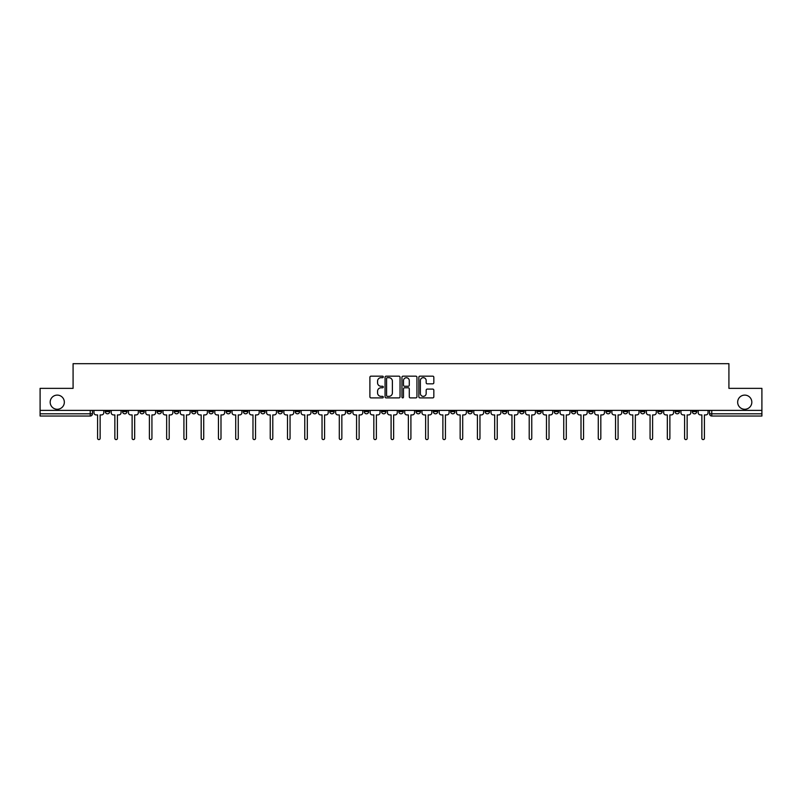 <?xml version="1.0" encoding="UTF-8"?>
<svg xmlns="http://www.w3.org/2000/svg" width="802" height="802" viewBox="0 0 802 802"><rect width="100%" height="100%" fill="white"/><g stroke="black" fill="none" stroke-linecap="round" stroke-linejoin="round"><path stroke-width="1.2" d="M383.296 376.93A0.762 0.762 0 0 0 382.534 376.168L370.995 376.168A1.083 1.083 0 0 0 369.902 377.251L369.902 396.81A1.083 1.083 0 0 0 370.995 397.892L382.534 397.892A0.762 0.762 0 0 0 383.296 397.13A0.762 0.762 0 0 0 382.534 396.368L381.04 396.368A3.479 3.479 0 0 1 377.562 392.89L377.562 391.266A3.479 3.479 0 0 1 381.04 387.787L382.534 387.787A0.762 0.762 0 0 0 383.296 387.025A0.762 0.762 0 0 0 382.534 386.263L381.04 386.263A3.479 3.479 0 0 1 377.562 382.795L377.562 381.161A3.479 3.479 0 0 1 381.04 377.682L382.534 377.682A0.762 0.762 0 0 0 383.296 376.93M737.66 402.193A7.088 7.088 0 0 0 744.747 409.271A7.088 7.088 0 0 0 751.825 402.193A7.088 7.088 0 0 0 744.747 395.105A7.088 7.088 0 0 0 737.66 402.193M50.175 402.193A7.088 7.088 0 0 0 57.253 409.271A7.088 7.088 0 0 0 64.34 402.193A7.088 7.088 0 0 0 57.253 395.105A7.088 7.088 0 0 0 50.175 402.193M675.023 410.383L675.023 411.596L679.454 411.596A2.216 2.216 0 0 1 677.239 413.812A2.216 2.216 0 0 1 675.023 411.596L675.023 410.383M571.435 410.383L571.435 411.596L575.866 411.596A2.216 2.216 0 0 1 573.651 413.812A2.216 2.216 0 0 1 571.435 411.596L571.435 410.383M554.172 410.383L554.172 411.596L558.593 411.596A2.216 2.216 0 0 1 556.387 413.812A2.216 2.216 0 0 1 554.172 411.596L554.172 410.383M450.584 410.383L450.584 411.596L455.005 411.596A2.216 2.216 0 0 1 452.799 413.812A2.216 2.216 0 0 1 450.584 411.596L450.584 410.383M433.321 410.383L433.321 411.596L437.742 411.596A2.216 2.216 0 0 1 435.526 413.812A2.216 2.216 0 0 1 433.321 411.596L433.321 410.383M416.048 410.383L416.048 411.596L420.479 411.596A2.216 2.216 0 0 1 418.263 413.812A2.216 2.216 0 0 1 416.048 411.596L416.048 410.383M381.521 410.383L381.521 411.596L385.952 411.596A2.216 2.216 0 0 1 383.737 413.812A2.216 2.216 0 0 1 381.521 411.596L381.521 410.383M346.995 411.596L346.995 410.383L346.995 411.596A2.216 2.216 0 0 0 349.201 413.812A2.216 2.216 0 0 1 346.995 411.596L351.416 411.596A2.216 2.216 0 0 1 349.201 413.812A2.216 2.216 0 0 0 351.416 411.596L351.416 410.383L351.416 411.596M329.732 411.596L329.732 410.383L329.732 411.596A2.216 2.216 0 0 0 331.938 413.812A2.216 2.216 0 0 1 329.732 411.596L334.153 411.596A2.216 2.216 0 0 1 331.938 413.812M312.459 411.596L312.459 410.383L312.459 411.596A2.216 2.216 0 0 0 314.675 413.812A2.216 2.216 0 0 1 312.459 411.596L316.89 411.596A2.216 2.216 0 0 1 314.675 413.812A2.216 2.216 0 0 0 316.89 411.596L316.89 410.383L316.89 411.596M295.196 410.383L295.196 411.596L299.627 411.596A2.216 2.216 0 0 1 297.412 413.812A2.216 2.216 0 0 1 295.196 411.596L295.196 410.383M277.933 410.383L277.933 411.596L282.364 411.596A2.216 2.216 0 0 1 280.149 413.812A2.216 2.216 0 0 1 277.933 411.596L277.933 410.383M260.67 410.383L260.67 411.596L265.091 411.596A2.216 2.216 0 0 1 262.886 413.812A2.216 2.216 0 0 1 260.67 411.596L260.67 410.383M243.407 411.596L243.407 410.383L243.407 411.596A2.216 2.216 0 0 0 245.612 413.812A2.216 2.216 0 0 1 243.407 411.596L247.828 411.596A2.216 2.216 0 0 1 245.612 413.812M208.871 411.596L208.871 410.383L208.871 411.596A2.216 2.216 0 0 0 211.086 413.812A2.216 2.216 0 0 1 208.871 411.596L213.302 411.596A2.216 2.216 0 0 1 211.086 413.812A2.216 2.216 0 0 0 213.302 411.596L213.302 410.383L213.302 411.596M191.608 411.596L191.608 410.383L191.608 411.596A2.216 2.216 0 0 0 193.823 413.812A2.216 2.216 0 0 1 191.608 411.596L196.039 411.596A2.216 2.216 0 0 1 193.823 413.812A2.216 2.216 0 0 0 196.039 411.596L196.039 410.383L196.039 411.596M174.345 411.596L174.345 410.383L174.345 411.596A2.216 2.216 0 0 0 176.56 413.812A2.216 2.216 0 0 1 174.345 411.596L178.776 411.596A2.216 2.216 0 0 1 176.56 413.812A2.216 2.216 0 0 0 178.776 411.596L178.776 410.383L178.776 411.596M157.082 411.596L157.082 410.383L157.082 411.596A2.216 2.216 0 0 0 159.297 413.812A2.216 2.216 0 0 1 157.082 411.596L161.503 411.596A2.216 2.216 0 0 1 159.297 413.812M139.819 411.596L139.819 410.383L139.819 411.596A2.216 2.216 0 0 0 142.024 413.812A2.216 2.216 0 0 1 139.819 411.596L144.24 411.596A2.216 2.216 0 0 1 142.024 413.812A2.216 2.216 0 0 0 144.24 411.596L144.24 410.383L144.24 411.596M122.546 411.596L122.546 410.383L122.546 411.596A2.216 2.216 0 0 0 124.761 413.812A2.216 2.216 0 0 1 122.546 411.596L126.977 411.596A2.216 2.216 0 0 1 124.761 413.812A2.216 2.216 0 0 0 126.977 411.596L126.977 410.383L126.977 411.596M432.749 383.827A1.083 1.083 0 0 0 433.832 382.734L433.832 377.251A1.083 1.083 0 0 0 432.749 376.168L419.927 376.168A1.083 1.083 0 0 0 418.844 377.251L418.844 396.81A1.083 1.083 0 0 0 419.927 397.892L432.749 397.892A1.083 1.083 0 0 0 433.832 396.81L433.832 390.183A1.083 1.083 0 0 0 432.749 389.09L427.265 389.09A1.083 1.083 0 0 0 426.173 390.183L426.173 393.461A2.907 2.907 0 0 1 423.266 396.368A2.907 2.907 0 0 1 420.368 393.461L420.368 380.589A2.907 2.907 0 0 1 423.266 377.682A2.907 2.907 0 0 1 426.173 380.589L426.173 382.734A1.083 1.083 0 0 0 427.265 383.827L432.749 383.827M40.1 410.383L40.1 388.358L73.082 388.358L73.082 363.677L728.918 363.677L728.918 388.358L761.9 388.358L761.9 410.383L40.1 410.383L40.1 413.812L92.451 413.812L92.451 410.383L92.451 413.812A2.216 2.216 0 0 1 90.235 416.027L40.1 416.027L40.1 413.812M400.048 377.251A1.083 1.083 0 0 0 398.965 376.168L386.143 376.168A1.083 1.083 0 0 0 385.06 377.251L385.06 396.81A1.083 1.083 0 0 0 386.143 397.892L398.965 397.892A1.083 1.083 0 0 0 400.048 396.81L400.048 377.251M403.035 376.168L415.857 376.168A1.083 1.083 0 0 1 416.94 377.251L416.94 396.81A1.083 1.083 0 0 1 415.857 397.892L410.373 397.892A1.083 1.083 0 0 1 409.281 396.81L409.281 388.87A1.083 1.083 0 0 0 408.198 387.787L404.559 387.787A1.083 1.083 0 0 0 403.476 388.87L403.476 397.13A0.762 0.762 0 0 1 402.714 397.892A0.762 0.762 0 0 1 401.952 397.13L401.952 377.251A1.083 1.083 0 0 1 403.035 376.168M709.549 410.383L709.549 413.812L761.9 413.812L761.9 416.027L711.765 416.027A2.216 2.216 0 0 1 709.549 413.812A2.216 2.216 0 0 0 711.765 416.027L711.765 410.383M761.9 410.383L761.9 413.812M696.717 410.383L696.717 411.596A2.216 2.216 0 0 1 694.502 413.812A2.216 2.216 0 0 1 692.286 411.596L696.717 411.596M692.286 410.383L692.286 411.596M679.454 410.383L679.454 411.596A2.216 2.216 0 0 1 677.239 413.812M662.181 410.383L662.181 411.596A2.216 2.216 0 0 1 659.976 413.812A2.216 2.216 0 0 1 657.76 411.596L662.181 411.596M657.76 410.383L657.76 411.596M644.918 410.383L644.918 411.596A2.216 2.216 0 0 1 642.703 413.812A2.216 2.216 0 0 1 640.497 411.596L644.918 411.596M640.497 410.383L640.497 411.596M627.655 410.383L627.655 411.596A2.216 2.216 0 0 1 625.44 413.812A2.216 2.216 0 0 1 623.224 411.596A2.216 2.216 0 0 0 625.44 413.812M623.224 410.383L623.224 411.596L627.655 411.596M610.392 410.383L610.392 411.596A2.216 2.216 0 0 1 608.177 413.812A2.216 2.216 0 0 1 605.961 411.596L610.392 411.596M605.961 410.383L605.961 411.596M593.129 410.383L593.129 411.596A2.216 2.216 0 0 1 590.914 413.812A2.216 2.216 0 0 1 588.698 411.596L593.129 411.596M588.698 410.383L588.698 411.596M575.866 410.383L575.866 411.596M558.593 410.383L558.593 411.596L558.593 410.383M541.33 410.383L541.33 411.596A2.216 2.216 0 0 1 539.114 413.812A2.216 2.216 0 0 1 536.909 411.596L541.33 411.596M536.909 410.383L536.909 411.596M524.067 410.383L524.067 411.596A2.216 2.216 0 0 1 521.851 413.812A2.216 2.216 0 0 1 519.636 411.596L524.067 411.596M519.636 410.383L519.636 411.596M506.804 410.383L506.804 411.596A2.216 2.216 0 0 1 504.588 413.812A2.216 2.216 0 0 1 502.373 411.596L506.804 411.596M502.373 410.383L502.373 411.596M489.541 410.383L489.541 411.596A2.216 2.216 0 0 1 487.325 413.812A2.216 2.216 0 0 1 485.11 411.596L489.541 411.596M485.11 410.383L485.11 411.596M472.268 410.383L472.268 411.596A2.216 2.216 0 0 1 470.062 413.812A2.216 2.216 0 0 1 467.847 411.596L472.268 411.596M467.847 410.383L467.847 411.596M455.005 410.383L455.005 411.596A2.216 2.216 0 0 1 452.799 413.812M437.742 410.383L437.742 411.596M420.479 411.596L420.479 410.383L420.479 411.596A2.216 2.216 0 0 1 418.263 413.812M403.216 410.383L403.216 411.596A2.216 2.216 0 0 1 401 413.812A2.216 2.216 0 0 1 398.784 411.596A2.216 2.216 0 0 0 401 413.812A2.216 2.216 0 0 0 403.216 411.596L398.784 411.596L398.784 410.383M385.952 411.596L385.952 410.383L385.952 411.596A2.216 2.216 0 0 1 383.737 413.812M368.679 410.383L368.679 411.596A2.216 2.216 0 0 1 366.474 413.812A2.216 2.216 0 0 1 364.258 411.596A2.216 2.216 0 0 0 366.474 413.812M364.258 410.383L364.258 411.596L368.679 411.596M334.153 410.383L334.153 411.596L334.153 410.383M299.627 411.596L299.627 410.383L299.627 411.596A2.216 2.216 0 0 1 297.412 413.812M282.364 411.596L282.364 410.383L282.364 411.596A2.216 2.216 0 0 1 280.149 413.812M265.091 411.596L265.091 410.383L265.091 411.596A2.216 2.216 0 0 1 262.886 413.812M247.828 410.383L247.828 411.596L247.828 410.383M230.565 411.596L230.565 410.383L230.565 411.596A2.216 2.216 0 0 1 228.349 413.812A2.216 2.216 0 0 1 226.134 411.596L230.565 411.596A2.216 2.216 0 0 1 228.349 413.812M226.134 410.383L226.134 411.596M161.503 410.383L161.503 411.596L161.503 410.383M109.714 410.383L109.714 411.596A2.216 2.216 0 0 1 107.498 413.812A2.216 2.216 0 0 1 105.283 411.596A2.216 2.216 0 0 0 107.498 413.812A2.216 2.216 0 0 0 109.714 411.596L109.714 410.383M105.283 410.383L105.283 411.596L109.714 411.596M90.235 410.383L90.235 416.027A2.216 2.216 0 0 0 92.451 413.812M387.336 377.682A0.762 0.762 0 0 0 386.584 378.444L386.584 395.607A0.762 0.762 0 0 0 387.336 396.368L388.91 396.368A3.479 3.479 0 0 0 392.389 392.89L392.389 381.161A3.479 3.479 0 0 0 388.91 377.682L387.336 377.682M409.281 380.649A2.907 2.907 0 0 0 406.373 377.742A2.907 2.907 0 0 0 403.476 380.649L403.476 385.181A1.083 1.083 0 0 0 404.559 386.263L408.198 386.263A1.083 1.083 0 0 0 409.281 385.181L409.281 380.649M93.944 410.383L93.944 412.699A2.216 2.216 139.8 0 0 96.16 414.915L97.593 414.915L97.593 438.323A1.273 1.273 139.8 0 0 98.867 439.596A1.273 1.273 139.8 0 0 100.14 438.323L100.14 414.915L101.573 414.915A2.216 2.216 139.8 0 0 103.789 412.699L103.789 410.383M111.207 410.383L111.207 412.699A2.216 2.216 139.8 0 0 113.423 414.915L114.856 414.915L114.856 438.323A1.273 1.273 139.8 0 0 116.13 439.596A1.273 1.273 139.8 0 0 117.403 438.323L117.403 414.915L118.846 414.915A2.216 2.216 139.8 0 0 121.052 412.699L121.052 410.383M128.47 410.383L128.47 412.699A2.216 2.216 139.8 0 0 130.686 414.915L132.119 414.915L132.119 438.323A1.273 1.273 139.8 0 0 133.393 439.596A1.273 1.273 139.8 0 0 134.666 438.323L134.666 414.915L136.109 414.915A2.216 2.216 139.8 0 0 138.325 412.699L138.325 410.383M145.733 410.383L145.733 412.699A2.216 2.216 139.8 0 0 147.949 414.915L149.393 414.915L149.393 438.323A1.273 1.273 139.8 0 0 150.666 439.596A1.273 1.273 139.8 0 0 151.929 438.323L151.929 414.915L153.372 414.915A2.216 2.216 139.8 0 0 155.588 412.699L155.588 410.383M162.996 410.383L162.996 412.699A2.216 2.216 139.8 0 0 165.212 414.915L166.656 414.915L166.656 438.323A1.273 1.273 139.8 0 0 167.929 439.596A1.273 1.273 139.8 0 0 169.202 438.323L169.202 414.915L170.636 414.915A2.216 2.216 139.8 0 0 172.851 412.699L172.851 410.383M180.27 410.383L180.27 412.699A2.216 2.216 139.8 0 0 182.475 414.915L183.919 414.915L183.919 438.323A1.273 1.273 139.8 0 0 185.192 439.596A1.273 1.273 139.8 0 0 186.465 438.323L186.465 414.915L187.899 414.915A2.216 2.216 139.8 0 0 190.114 412.699L190.114 410.383M197.533 410.383L197.533 412.699A2.216 2.216 139.8 0 0 199.748 414.915L201.182 414.915L201.182 438.323A1.273 1.273 139.8 0 0 202.455 439.596A1.273 1.273 139.8 0 0 203.728 438.323L203.728 414.915L205.172 414.915A2.216 2.216 139.8 0 0 207.377 412.699L207.377 410.383M214.796 410.383L214.796 412.699A2.216 2.216 139.8 0 0 217.011 414.915L218.445 414.915L218.445 438.323A1.273 1.273 139.8 0 0 219.718 439.596A1.273 1.273 139.8 0 0 220.991 438.323L220.991 414.915L222.435 414.915A2.216 2.216 139.8 0 0 224.64 412.699L224.64 410.383M232.059 410.383L232.059 412.699A2.216 2.216 139.8 0 0 234.274 414.915L235.708 414.915L235.708 438.323A1.273 1.273 139.8 0 0 236.981 439.596A1.273 1.273 139.8 0 0 238.254 438.323L238.254 414.915L239.698 414.915A2.216 2.216 139.8 0 0 241.913 412.699L241.913 410.383M249.322 410.383L249.322 412.699A2.216 2.216 139.8 0 0 251.537 414.915L252.981 414.915L252.981 438.323A1.273 1.273 139.8 0 0 254.254 439.596A1.273 1.273 139.8 0 0 255.527 438.323L255.527 414.915L256.961 414.915A2.216 2.216 139.8 0 0 259.176 412.699L259.176 410.383M266.585 410.383L266.585 412.699A2.216 2.216 139.8 0 0 268.8 414.915L270.244 414.915L270.244 438.323A1.273 1.273 139.8 0 0 271.517 439.596A1.273 1.273 139.8 0 0 272.79 438.323L272.79 414.915L274.224 414.915A2.216 2.216 139.8 0 0 276.439 412.699L276.439 410.383M283.858 410.383L283.858 412.699A2.216 2.216 139.8 0 0 286.063 414.915L287.507 414.915L287.507 438.323A1.273 1.273 139.8 0 0 288.78 439.596A1.273 1.273 139.8 0 0 290.053 438.323L290.053 414.915L291.487 414.915A2.216 2.216 139.8 0 0 293.702 412.699L293.702 410.383M301.121 410.383L301.121 412.699A2.216 2.216 139.8 0 0 303.336 414.915L304.77 414.915L304.77 438.323A1.273 1.273 139.8 0 0 306.043 439.596A1.273 1.273 139.8 0 0 307.316 438.323L307.316 414.915L308.76 414.915A2.216 2.216 139.8 0 0 310.965 412.699L310.965 410.383M318.384 410.383L318.384 412.699A2.216 2.216 139.8 0 0 320.599 414.915L322.033 414.915L322.033 438.323A1.273 1.273 139.8 0 0 323.306 439.596A1.273 1.273 139.8 0 0 324.579 438.323L324.579 414.915L326.023 414.915A2.216 2.216 139.8 0 0 328.229 412.699L328.229 410.383M335.647 410.383L335.647 412.699A2.216 2.216 139.8 0 0 337.863 414.915L339.296 414.915L339.296 438.323A1.273 1.273 139.8 0 0 340.569 439.596A1.273 1.273 139.8 0 0 341.842 438.323L341.842 414.915L343.286 414.915A2.216 2.216 139.8 0 0 345.502 412.699L345.502 410.383M352.91 410.383L352.91 412.699A2.216 2.216 139.8 0 0 355.126 414.915L356.569 414.915L356.569 438.323A1.273 1.273 139.8 0 0 357.842 439.596A1.273 1.273 139.8 0 0 359.116 438.323L359.116 414.915L360.549 414.915A2.216 2.216 139.8 0 0 362.765 412.699L362.765 410.383M370.173 410.383L370.173 412.699A2.216 2.216 139.8 0 0 372.389 414.915L373.832 414.915L373.832 438.323A1.273 1.273 139.8 0 0 375.105 439.596A1.273 1.273 139.8 0 0 376.379 438.323L376.379 414.915L377.812 414.915A2.216 2.216 139.8 0 0 380.028 412.699L380.028 410.383M387.446 410.383L387.446 412.699A2.216 2.216 139.8 0 0 389.652 414.915L391.095 414.915L391.095 438.323A1.273 1.273 139.8 0 0 392.368 439.596A1.273 1.273 139.8 0 0 393.642 438.323L393.642 414.915L395.075 414.915A2.216 2.216 139.8 0 0 397.291 412.699L397.291 410.383M404.709 410.383L404.709 412.699A2.216 2.216 139.8 0 0 406.925 414.915L408.358 414.915L408.358 438.323A1.273 1.273 139.8 0 0 409.632 439.596A1.273 1.273 139.8 0 0 410.905 438.323L410.905 414.915L412.348 414.915A2.216 2.216 139.8 0 0 414.554 412.699L414.554 410.383M421.972 410.383L421.972 412.699A2.216 2.216 139.8 0 0 424.188 414.915L425.621 414.915L425.621 438.323A1.273 1.273 139.8 0 0 426.895 439.596A1.273 1.273 139.8 0 0 428.168 438.323L428.168 414.915L429.611 414.915A2.216 2.216 139.8 0 0 431.827 412.699L431.827 410.383M439.235 410.383L439.235 412.699A2.216 2.216 139.8 0 0 441.451 414.915L442.884 414.915L442.884 438.323A1.273 1.273 139.8 0 0 444.158 439.596A1.273 1.273 139.8 0 0 445.431 438.323L445.431 414.915L446.874 414.915A2.216 2.216 139.8 0 0 449.09 412.699L449.09 410.383M456.498 410.383L456.498 412.699A2.216 2.216 139.8 0 0 458.714 414.915L460.158 414.915L460.158 438.323A1.273 1.273 139.8 0 0 461.431 439.596A1.273 1.273 139.8 0 0 462.704 438.323L462.704 414.915L464.137 414.915A2.216 2.216 139.8 0 0 466.353 412.699L466.353 410.383M473.771 410.383L473.771 412.699A2.216 2.216 139.8 0 0 475.977 414.915L477.421 414.915L477.421 438.323A1.273 1.273 139.8 0 0 478.694 439.596A1.273 1.273 139.8 0 0 479.967 438.323L479.967 414.915L481.4 414.915A2.216 2.216 139.8 0 0 483.616 412.699L483.616 410.383M491.035 410.383L491.035 412.699A2.216 2.216 139.8 0 0 493.24 414.915L494.684 414.915L494.684 438.323A1.273 1.273 139.8 0 0 495.957 439.596A1.273 1.273 139.8 0 0 497.23 438.323L497.23 414.915L498.664 414.915A2.216 2.216 139.8 0 0 500.879 412.699L500.879 410.383M508.298 410.383L508.298 412.699A2.216 2.216 139.8 0 0 510.513 414.915L511.947 414.915L511.947 438.323A1.273 1.273 139.8 0 0 513.22 439.596A1.273 1.273 139.8 0 0 514.493 438.323L514.493 414.915L515.937 414.915A2.216 2.216 139.8 0 0 518.142 412.699L518.142 410.383M525.561 410.383L525.561 412.699A2.216 2.216 139.8 0 0 527.776 414.915L529.21 414.915L529.21 438.323A1.273 1.273 139.8 0 0 530.483 439.596A1.273 1.273 139.8 0 0 531.756 438.323L531.756 414.915L533.2 414.915A2.216 2.216 139.8 0 0 535.415 412.699L535.415 410.383M542.824 410.383L542.824 412.699A2.216 2.216 139.8 0 0 545.039 414.915L546.473 414.915L546.473 438.323A1.273 1.273 139.8 0 0 547.746 439.596A1.273 1.273 139.8 0 0 549.019 438.323L549.019 414.915L550.463 414.915A2.216 2.216 139.8 0 0 552.678 412.699L552.678 410.383M560.087 410.383L560.087 412.699A2.216 2.216 139.8 0 0 562.302 414.915L563.746 414.915L563.746 438.323A1.273 1.273 139.8 0 0 565.019 439.596A1.273 1.273 139.8 0 0 566.292 438.323L566.292 414.915L567.726 414.915A2.216 2.216 139.8 0 0 569.941 412.699L569.941 410.383M577.36 410.383L577.36 412.699A2.216 2.216 139.8 0 0 579.565 414.915L581.009 414.915L581.009 438.323A1.273 1.273 139.8 0 0 582.282 439.596A1.273 1.273 139.8 0 0 583.555 438.323L583.555 414.915L584.989 414.915A2.216 2.216 139.8 0 0 587.204 412.699L587.204 410.383M594.623 410.383L594.623 412.699A2.216 2.216 139.8 0 0 596.828 414.915L598.272 414.915L598.272 438.323A1.273 1.273 139.8 0 0 599.545 439.596A1.273 1.273 139.8 0 0 600.818 438.323L600.818 414.915L602.252 414.915A2.216 2.216 139.8 0 0 604.467 412.699L604.467 410.383M611.886 410.383L611.886 412.699A2.216 2.216 139.8 0 0 614.101 414.915L615.535 414.915L615.535 438.323A1.273 1.273 139.8 0 0 616.808 439.596A1.273 1.273 139.8 0 0 618.081 438.323L618.081 414.915L619.525 414.915A2.216 2.216 139.8 0 0 621.73 412.699L621.73 410.383M629.149 410.383L629.149 412.699A2.216 2.216 139.8 0 0 631.364 414.915L632.798 414.915L632.798 438.323A1.273 1.273 139.8 0 0 634.071 439.596A1.273 1.273 139.8 0 0 635.344 438.323L635.344 414.915L636.788 414.915A2.216 2.216 139.8 0 0 639.004 412.699L639.004 410.383M646.412 410.383L646.412 412.699A2.216 2.216 139.8 0 0 648.628 414.915L650.071 414.915L650.071 438.323A1.273 1.273 139.8 0 0 651.334 439.596A1.273 1.273 139.8 0 0 652.607 438.323L652.607 414.915L654.051 414.915A2.216 2.216 139.8 0 0 656.267 412.699L656.267 410.383M663.675 410.383L663.675 412.699A2.216 2.216 139.8 0 0 665.891 414.915L667.334 414.915L667.334 438.323A1.273 1.273 139.8 0 0 668.607 439.596A1.273 1.273 139.8 0 0 669.881 438.323L669.881 414.915L671.314 414.915A2.216 2.216 139.8 0 0 673.53 412.699L673.53 410.383M680.948 410.383L680.948 412.699A2.216 2.216 139.8 0 0 683.154 414.915L684.597 414.915L684.597 438.323A1.273 1.273 139.8 0 0 685.87 439.596A1.273 1.273 139.8 0 0 687.144 438.323L687.144 414.915L688.577 414.915A2.216 2.216 139.8 0 0 690.793 412.699L690.793 410.383M698.211 410.383L698.211 412.699A2.216 2.216 139.8 0 0 700.427 414.915L701.86 414.915L701.86 438.323A1.273 1.273 139.8 0 0 703.133 439.596A1.273 1.273 139.8 0 0 704.407 438.323L704.407 414.915L705.84 414.915A2.216 2.216 139.8 0 0 708.056 412.699L708.056 410.383"/></g></svg>
